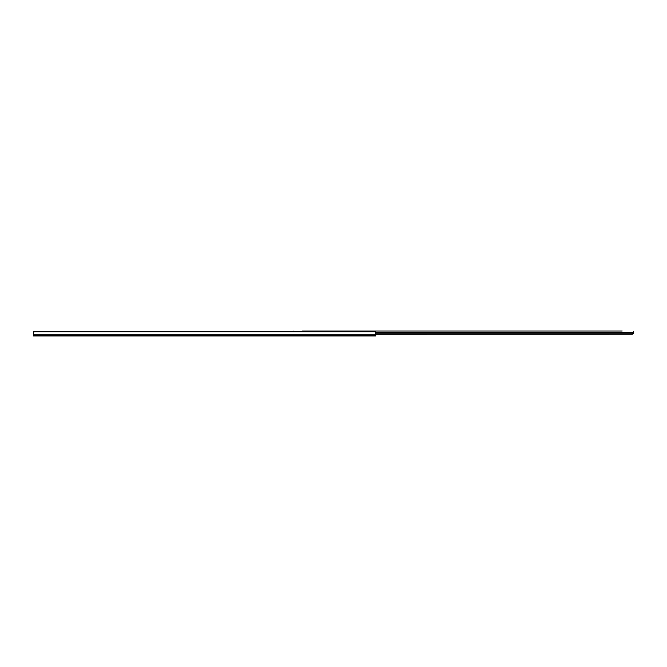 <?xml version="1.0" encoding="UTF-8"?>
<svg xmlns="http://www.w3.org/2000/svg" width="667" height="667" viewBox="0 0 667 667"><rect width="100%" height="100%" fill="white"/><g stroke="black" fill="none" stroke-linecap="round" stroke-linejoin="round"><path stroke-width="1" d="M69.86 335.993L65.316 335.993M362.289 335.993L364.282 335.993M203.36 335.993L205.728 335.993M106.87 335.993L109.238 335.993M44.614 335.993L46.982 335.993M53.952 335.993L56.32 335.993M299.85 335.993L302.218 335.993M352.768 335.993L355.136 335.993M33.392 332.441L33.35 334.259L375.738 334.259L375.221 331.749A1.559 1.192 0 0 0 374.179 331.449L34.909 331.449A1.559 1.192 0 0 0 33.867 331.749L33.35 335.993L375.738 335.993L375.738 334.259L632.199 334.234M33.867 331.749L375.221 331.749M373.562 335.993L375.738 335.993M33.35 332.441L33.35 331.691L33.95 331.691M633.65 331.432L633.65 331.941C633.792 333.308 633.166 334.092 631.782 334.267L633.5 332.366L375.679 332.366M622.194 331.007L302.526 331.007M304.894 331.007L311.864 331.007M314.232 331.007L385.326 331.007M387.694 331.007L455.044 331.007M457.412 331.007L544.222 331.007M548.766 331.007L557.762 331.007M560.13 331.007L610.68 331.007M613.048 331.007L620.202 331.007M633.308 333.575L633.65 331.941M375.738 333.8L631.782 333.8M293.13 331.007L293.13 331.449M33.35 335.459L375.738 335.459"/></g></svg>
